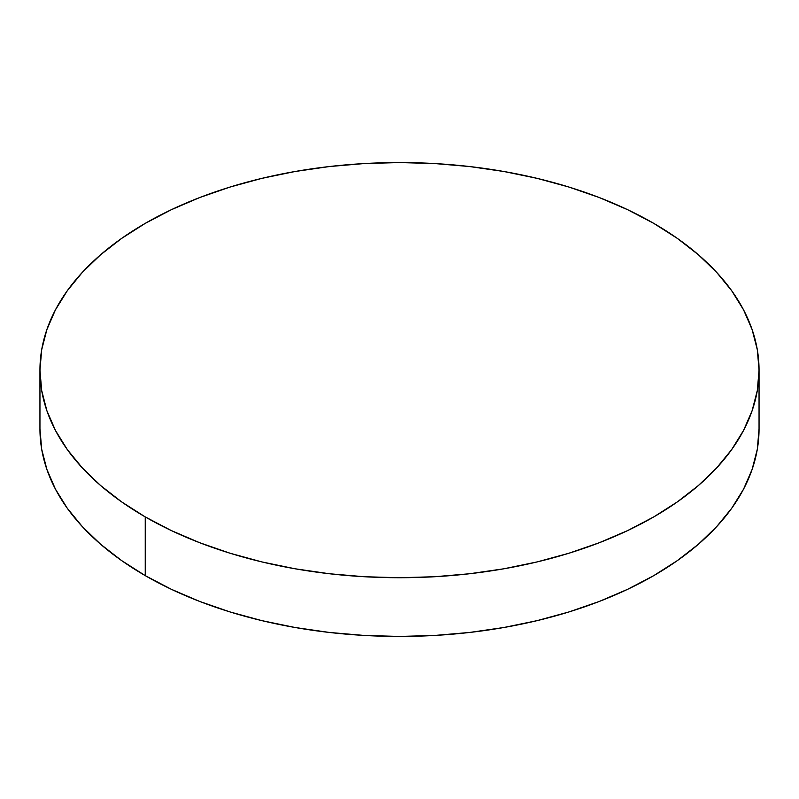 <?xml version="1.0" encoding="UTF-8"?>
<svg xmlns="http://www.w3.org/2000/svg" width="799" height="799" viewBox="0 0 799 799"><rect width="100%" height="100%" fill="white"/><g stroke="black" fill="none" stroke-linecap="round" stroke-linejoin="round"><path stroke-width="1.2" d="M759.05 428.853L757.322 449.208L752.139 469.353L743.569 489.118L731.684 508.294L716.593 526.711L698.456 544.189L677.432 560.548L653.742 575.64L627.595 589.322L599.26 601.457L568.988 611.934L537.098 620.643L503.869 627.505L469.642 632.448L434.746 635.445L399.5 636.443L364.254 635.445L329.358 632.448L295.131 627.505L261.902 620.643L230.012 611.934L199.74 601.457L171.405 589.322L145.258 575.64L121.568 560.548L100.544 544.189L82.407 526.711L67.316 508.294L55.431 489.118L46.861 469.353L41.678 449.208L39.95 428.853A359.55 207.58 0 0 0 145.258 575.64A359.55 207.58 0 0 0 537.098 620.643A359.55 207.58 0 0 0 759.05 428.853L759.05 370.147A359.55 207.58 180 0 1 537.098 561.927A359.55 207.58 180 0 1 145.258 516.923L145.258 575.64L145.258 516.923A359.55 207.58 180 0 1 39.95 370.147A359.55 207.58 180 0 1 261.902 178.357A359.55 207.58 180 0 1 653.742 223.36A359.55 207.58 180 0 1 759.05 370.147L757.322 349.792L752.139 329.647L743.569 309.882L731.684 290.706L716.593 272.289L698.456 254.811L677.432 238.452L653.742 223.36L627.595 209.678L599.26 197.543L568.988 187.066L537.098 178.357L503.869 171.495L469.642 166.552L434.746 163.555L399.5 162.557L364.254 163.555L329.358 166.552L295.131 171.495L261.902 178.357L230.012 187.066L199.74 197.543L171.405 209.678L145.258 223.36L121.568 238.452L100.544 254.811L82.407 272.289L67.316 290.706L55.431 309.882L46.861 329.647L41.678 349.792L39.95 370.147L41.678 390.491L46.861 410.636L55.431 430.401L67.316 449.577L82.407 467.994L100.544 485.472L121.568 501.832L145.258 516.923L171.405 530.606L199.74 542.741L230.012 553.218L261.902 561.927L295.131 568.788L329.358 573.742L364.254 576.728L399.5 577.727L434.746 576.728L469.642 573.742L503.869 568.788L537.098 561.927L568.988 553.218L599.26 542.741L627.595 530.606L653.742 516.923L677.432 501.832L698.456 485.472L716.593 467.994L731.684 449.577L743.569 430.401L752.139 410.636L757.322 390.491L759.05 370.147M39.95 428.853L39.95 370.147"/></g></svg>
